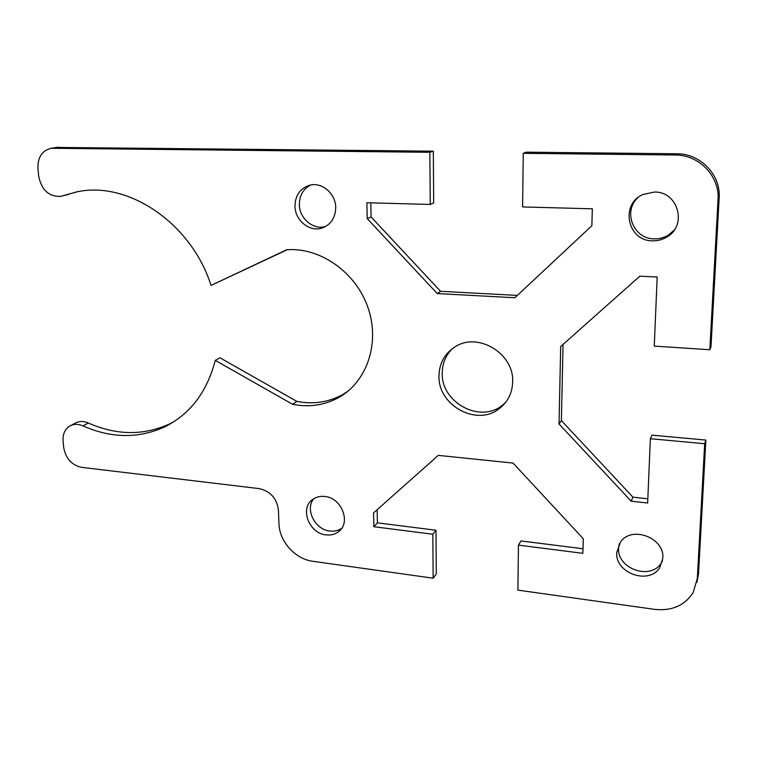 <?xml version="1.0" encoding="UTF-8"?>
<svg xmlns="http://www.w3.org/2000/svg" width="757" height="757" viewBox="0 0 757 757"><rect width="100%" height="100%" fill="white"/><g stroke="black" fill="none" stroke-linecap="round" stroke-linejoin="round"><path stroke-width="1.14" d="M438.975 376.04C439.259 363.133 444.766 353.32 455.487 346.583C478.216 331.85 514.154 353.689 512.669 381.859C512.29 393.082 507.843 401.995 499.336 408.629C476.853 426.872 437.877 405.421 438.975 376.04M452.402 348.608C445.703 355.279 442.315 363.464 442.23 373.163C441.113 402.327 479.806 423.579 502.137 405.449L505.695 402.364M616.766 552.43L620.541 541.917C631.792 525.349 664.845 537.858 662.82 558.221L659.811 567.485C649.137 585.398 614.883 573.153 616.766 552.43M619.273 543.781L618.62 548.059C616.737 568.63 650.727 580.742 661.315 562.943L662.517 560.861M324.715 496.46C341.795 497.68 351.475 523.144 338.275 531.887C334.755 534.451 330.648 535.445 325.974 534.887C308.657 533.42 299.337 507.474 313.228 499.071C316.558 496.866 320.391 495.996 324.715 496.46M313.72 498.749C304.778 509.329 314.988 529.701 329.834 531.026C334.301 531.565 338.256 530.657 341.7 528.301M652.477 240.821C627.468 241.114 619.746 204.172 643.053 194.464L654.474 192.051C678.3 191.426 687.555 225.671 666.832 237.026C662.413 239.695 657.625 240.963 652.477 240.821M638.047 197.549C622.481 211.335 633.363 239.013 654.162 238.852C659.262 238.994 664.012 237.736 668.393 235.086L674.042 230.327M335.73 207.456C335.436 217.893 330.847 224.763 321.943 228.065C309.604 232.238 295.107 220.476 294.975 206.292C295.221 195.297 300.16 188.266 309.821 185.181C321.962 181.85 335.72 193.631 335.73 207.456M310.815 184.973C303.216 188.919 299.403 195.524 299.356 204.797C299.488 218.593 313.322 230.185 325.491 226.57M719.15 198.06C720.976 174.829 700.376 153.472 676.597 153.775L526.03 152.166L523.257 153.33L675.083 155.005C699.071 154.712 719.86 176.258 718.024 199.697L709.82 349.743L710.984 346.838L719.15 198.06L718.024 199.697M523.257 153.33L522.595 206.935L592.324 208.809L591.86 225.728L514.845 297.747L437.243 293.565L367.211 218.584L366.871 202.744L430.25 204.447L429.844 152.299L433.326 151.173L56.444 147.426M338.436 397.69C324.251 405.317 308.988 407.531 292.656 404.323L215.253 360.37L219.965 357.806L296.858 401.39C313.076 404.55 328.245 402.346 342.353 394.747L338.436 397.69C366.785 382.19 380.326 343.29 368.053 307.815C356.017 272.283 320.069 247.028 286.581 249.791L211.023 285.446C191.644 223.665 128.52 180.668 77.176 191.805L60.626 196.375C48.76 196.735 41.427 189.884 38.626 175.823L37.954 168.508C37.661 157.238 42.08 150.501 51.221 148.277L429.844 152.299M215.253 360.37C207.002 392.135 190.026 414.363 164.326 427.062C138.257 438.729 111.137 438.331 82.977 425.879C78.747 424.034 74.773 423.863 71.054 425.396C65.329 428.244 62.67 433.42 63.086 440.915L63.683 447.396C65.651 458.439 71.622 465.082 81.576 467.343L259.074 488.606C270.306 491.104 276.74 498.191 278.387 509.849L279.002 524.024C279.437 541.558 295.353 559.149 312.811 561.278L433.155 578.206L432.815 534.224L373.844 526.711L373.542 512.934L438.275 455.373L513.057 463.085L583.269 538.738L582.871 553.329L518.441 545.125L517.892 590.129L654.673 609.376C671.828 611.136 684.65 605.553 693.128 592.646L697.311 578.537L704.682 443.716L650.358 438.719L647.651 503.008L631.177 501.191L559.035 423.958L560.682 346.545L639.797 276.201L657.18 277.005L654.266 346.1L709.82 349.743M696.866 582.398L698.522 573.863L705.865 440.063L704.682 443.716M563.038 344.454L561.382 420.608L632.937 497.169L647.822 498.806M650.358 438.719L651.985 435.152L705.865 440.063M518.441 545.125L521.015 540.943L582.994 548.749M377.137 509.735L377.412 522.85L435.985 530.222L436.297 573.91L433.155 578.206M74.763 423.437L76.476 422.538C80.176 421.024 84.131 421.176 88.332 423.012C116.341 435.36 143.31 435.72 169.246 424.1L174.025 421.63M342.353 394.747L347.643 391.454M287.206 249.744L211.023 285.446M76.845 191.862L61.62 196.148M433.326 151.173L433.685 202.904L430.25 204.447M370.798 202.848L371.091 216.956L440.574 291.313L517.353 295.4M292.656 404.323L296.858 401.39M367.211 218.584L371.091 216.956M437.243 293.565L440.574 291.313M631.177 501.191L632.937 497.169M559.035 423.958L561.382 420.608M373.844 526.711L377.412 522.85M432.815 534.224L435.985 530.222M676.597 153.775L675.083 155.005M698.522 573.863L697.311 578.537M53.312 148.145L59.216 147.189M82.977 425.879L88.332 423.012M62.869 195.751L68.65 194.445M338.275 531.887L341.435 528.67M321.943 228.065L324.904 226.882M57.144 147.312L51.221 148.277M71.054 425.396L76.476 422.538M169.246 424.1L164.326 427.062M668.393 235.086L666.832 237.026M661.315 562.943L659.811 567.485M502.137 405.449L499.336 408.629"/></g></svg>
